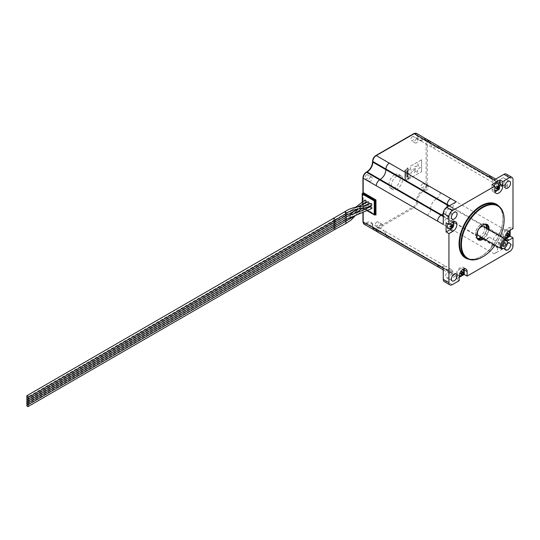 <?xml version="1.0" encoding="UTF-8"?>
<svg xmlns="http://www.w3.org/2000/svg" width="540" height="540" viewBox="0 0 540 540"><rect width="100%" height="100%" fill="white"/><g stroke="black" fill="none" stroke-linecap="round" stroke-linejoin="round"><path stroke-width="0.41" stroke-dasharray="2.7 2.03" d="M448.065 228.569A4.016 2.315 120 0 0 450.077 228.366A4.016 2.315 120 0 0 452.695 224.829A4.016 2.315 120 0 0 452.081 221.609A4.016 2.315 120 0 0 450.077 221.812A4.016 2.315 120 0 0 448.065 223.931M460.296 268.893A4.016 2.315 120 0 0 457.67 272.437A4.016 2.315 120 0 0 458.291 275.65A4.016 2.315 120 0 0 460.296 275.454A4.016 2.315 120 0 0 462.922 271.917A4.016 2.315 120 0 0 462.308 268.697A4.016 2.315 120 0 0 460.296 268.893M506.183 230.6A4.016 2.315 120 0 0 503.564 234.137A4.016 2.315 120 0 0 504.178 237.357A4.016 2.315 120 0 0 506.183 237.154A4.016 2.315 120 0 0 508.808 233.618A4.016 2.315 120 0 0 508.194 230.398A4.016 2.315 120 0 0 506.183 230.6M464.144 268.792A5.623 3.247 120 0 0 463.111 267.307A5.623 3.247 120 0 0 460.296 267.584A5.623 3.247 120 0 0 456.32 274.469L456.32 279.059L459.162 280.699M465.952 257.789A30.598 17.665 120 0 0 481.255 256.271L480.971 256.439A31.003 17.901 -60 0 1 468.504 259.146M482.645 225.045A8.431 4.867 120 0 0 482.504 225.126L482.504 225.126A8.431 4.867 120 0 0 476.537 235.454A8.431 4.867 120 0 0 476.543 235.616M488.943 229.838A8.836 5.103 -60 0 1 483.847 238.673M483.314 238.363A8.431 4.867 120 0 0 488.41 229.534M485.204 224.309A8.033 4.637 120 0 0 480.971 224.566L481.255 224.404A8.431 4.867 -60 0 1 485.467 223.985A8.431 4.867 -60 0 1 486.047 224.424M487.161 228.812A8.431 4.867 -60 0 1 482.065 237.641M481.525 237.33A8.033 4.637 120 0 0 486.621 228.501M493.952 185.632A4.016 2.315 120 0 0 493.952 190.269A4.016 2.315 120 0 0 495.963 190.073A4.016 2.315 120 0 0 498.589 186.536A4.016 2.315 120 0 0 497.968 183.316M366.14 205.153A1.087 0.628 -120 0 0 365.452 203.486A1.087 0.628 -120 0 0 364.912 203.431A1.087 0.628 -120 0 0 364.743 204.296A1.087 0.628 -120 0 0 365.452 205.254A1.087 0.628 -120 0 0 365.999 205.308M345.64 221.474L344.81 221.96L345.64 221.474L344.81 221.96L345.519 223.331L346.343 222.845M369.05 206.577A1.087 0.628 -120 0 0 368.294 205.119A1.087 0.628 -120 0 0 367.754 205.072A1.087 0.628 -120 0 0 367.585 205.936A1.087 0.628 -120 0 0 368.294 206.894A1.087 0.628 -120 0 0 368.834 206.948M345.742 219.618L345.613 219.53C344.682 219.605 344.655 220.212 345.539 221.339L346.079 221.393M370.589 206.705A1.087 0.628 -120 0 0 370.427 207.576A1.087 0.628 -120 0 0 371.135 208.535A1.087 0.628 -120 0 0 371.675 208.589M364.912 200.151A1.087 0.628 -120 0 0 364.743 201.022A1.087 0.628 -120 0 0 365.452 201.974A1.087 0.628 -120 0 0 365.999 202.028M367.754 201.791A1.087 0.628 -120 0 0 367.585 202.655A1.087 0.628 -120 0 0 368.294 203.614A1.087 0.628 -120 0 0 368.834 203.668M345.701 213.779L345.539 213.671C344.655 213.719 344.675 214.292 345.613 215.399L346.154 215.453M370.589 203.431A1.087 0.628 -120 0 0 370.427 204.296A1.087 0.628 -120 0 0 371.135 205.254A1.087 0.628 -120 0 0 371.675 205.308M346.343 213.01L345.668 213.415L344.81 212.126L345.492 211.721M412.479 136.627A2.41 1.391 -60 0 1 413.681 136.505A2.41 1.391 -60 0 1 414.052 138.436A2.41 1.391 -60 0 1 412.479 140.562A2.41 1.391 -60 0 1 411.271 140.684A2.41 1.391 -60 0 1 410.906 138.753A2.41 1.391 -60 0 1 412.479 136.627M416.455 138.922A2.41 1.391 -60 0 1 417.656 138.8A2.41 1.391 -60 0 1 418.027 140.731A2.41 1.391 -60 0 1 416.455 142.857A2.41 1.391 -60 0 1 415.246 142.978A2.41 1.391 -60 0 1 414.882 141.048A2.41 1.391 -60 0 1 416.455 138.922M366.593 174.926A2.41 1.391 -60 0 1 367.794 174.805A2.41 1.391 -60 0 1 368.165 176.735A2.41 1.391 -60 0 1 366.593 178.862A2.41 1.391 -60 0 1 365.384 178.976A2.41 1.391 -60 0 1 365.013 177.046A2.41 1.391 -60 0 1 366.593 174.926M370.568 177.221A2.41 1.391 -60 0 1 371.77 177.1A2.41 1.391 -60 0 1 372.141 179.03A2.41 1.391 -60 0 1 370.568 181.157A2.41 1.391 -60 0 1 369.36 181.271A2.41 1.391 -60 0 1 368.989 179.341A2.41 1.391 -60 0 1 370.568 177.221M376.812 222.007A2.41 1.391 -60 0 1 378.02 221.893A2.41 1.391 -60 0 1 378.385 223.823A2.41 1.391 -60 0 1 376.812 225.943A2.41 1.391 -60 0 1 375.611 226.064A2.41 1.391 -60 0 1 375.239 224.134A2.41 1.391 -60 0 1 376.812 222.007M380.788 224.303A2.41 1.391 -60 0 1 381.996 224.188A2.41 1.391 -60 0 1 382.361 226.118A2.41 1.391 -60 0 1 380.788 228.238A2.41 1.391 -60 0 1 379.586 228.359A2.41 1.391 -60 0 1 379.215 226.429A2.41 1.391 -60 0 1 380.788 224.303M422.699 183.715A2.41 1.391 -60 0 1 423.907 183.593A2.41 1.391 -60 0 1 424.278 185.524A2.41 1.391 -60 0 1 422.699 187.643A2.41 1.391 -60 0 1 421.497 187.765A2.41 1.391 -60 0 1 421.126 185.834A2.41 1.391 -60 0 1 422.699 183.715M426.674 186.01A2.41 1.391 -60 0 1 427.882 185.888A2.41 1.391 -60 0 1 428.247 187.819A2.41 1.391 -60 0 1 426.674 189.938A2.41 1.391 -60 0 1 425.473 190.06A2.41 1.391 -60 0 1 425.101 188.129A2.41 1.391 -60 0 1 426.674 186.01M394.646 174.724A8.033 4.637 -60 0 1 398.662 174.332A8.033 4.637 -60 0 1 399.89 180.765A8.033 4.637 -60 0 1 394.646 187.846A8.033 4.637 -60 0 1 390.629 188.237A8.033 4.637 -60 0 1 389.401 181.804A8.033 4.637 -60 0 1 394.646 174.724M396.92 176.04A8.033 4.637 -60 0 1 400.93 175.642A8.033 4.637 -60 0 1 402.165 182.075A8.033 4.637 -60 0 1 396.92 189.155A8.033 4.637 -60 0 1 392.904 189.554A8.033 4.637 -60 0 1 391.669 183.114A8.033 4.637 -60 0 1 396.92 176.04M502.099 244.958A2.005 1.161 120 0 0 503.408 243.189A2.005 1.161 120 0 0 503.098 241.583A2.005 1.161 120 0 0 502.099 241.684A2.005 1.161 120 0 0 500.783 243.452A2.005 1.161 120 0 0 501.093 245.059A2.005 1.161 120 0 0 502.099 244.958M502.038 178.234A4.016 2.315 -60 0 1 504.05 178.038A4.016 2.315 -60 0 1 504.664 181.251A4.016 2.315 -60 0 1 502.038 184.795A4.016 2.315 -60 0 1 500.033 184.991A4.016 2.315 -60 0 1 499.419 181.771A4.016 2.315 -60 0 1 502.038 178.234M448.544 209.122A4.016 2.315 -60 0 1 450.549 208.926A4.016 2.315 -60 0 1 451.163 212.139A4.016 2.315 -60 0 1 448.544 215.683A4.016 2.315 -60 0 1 446.533 215.879A4.016 2.315 -60 0 1 445.919 212.659A4.016 2.315 -60 0 1 448.544 209.122M448.544 270.898A4.016 2.315 -60 0 1 450.549 270.695A4.016 2.315 -60 0 1 451.163 273.915A4.016 2.315 -60 0 1 448.544 277.452A4.016 2.315 -60 0 1 446.533 277.654A4.016 2.315 -60 0 1 445.919 274.435A4.016 2.315 -60 0 1 448.544 270.898M502.038 240.01A4.016 2.315 -60 0 1 504.05 239.814A4.016 2.315 -60 0 1 504.664 243.027A4.016 2.315 -60 0 1 502.038 246.571A4.016 2.315 -60 0 1 500.033 246.767A4.016 2.315 -60 0 1 499.419 243.547A4.016 2.315 -60 0 1 502.038 240.01M478.42 235.541A5.103 2.943 120 0 0 480.971 235.285A5.103 2.943 120 0 0 484.299 230.796A5.103 2.943 120 0 0 483.516 226.706M489.274 237.181L485.386 239.423A5.103 2.943 120 0 0 487.33 238.957A5.103 2.943 120 0 0 489.274 237.181L505.744 246.692L504.367 248.144M485.386 239.423L501.856 248.933M405.202 176.128L405.56 175.574L405.202 175.426L404.845 175.986L405.56 175.574L405.202 175.426L404.845 175.986L405.202 176.135M405.796 173.495L404.865 174.029L405.796 173.488M405.533 172.881L404.845 173.536L405.533 173.394L404.946 173.441L405.533 172.753L404.845 173.536L405.54 173.394L404.946 173.441L405.54 172.888M404.919 171.781L404.946 172.274L405.56 171.653L405.209 172.098L404.912 171.781L405.202 172.226L405.5 171.443L405.202 172.098L404.912 171.781M407.396 175.223L406.445 176.924L407.383 177.518L408.341 175.817L407.396 175.223L406.445 176.924L407.383 177.518L408.348 175.817L407.403 175.223L408.058 175.149L407.403 175.223M406.445 170.957L406.445 171.653L409.347 169.972L409.347 169.283L406.445 170.957L406.445 171.653L409.347 169.972L409.347 169.283L406.445 170.964M409.347 178.747L409.084 176.897L408.382 176.972L407.653 177.775L407.403 179.165L406.445 179.719L406.445 180.428L409.347 178.747L409.084 176.897L408.382 176.972L407.653 177.775L407.403 179.165L406.445 179.719L406.445 180.428L409.347 178.747M405.02 178.011L405.533 177.451L404.865 178.038L405.385 178.058L404.865 178.666L405.533 178.484L405.02 178.504L405.533 177.91L405.02 178.011L405.54 177.451L404.865 178.038L405.385 178.058L404.865 178.666L405.54 178.484L405.02 178.504L405.54 177.91L405.02 178.011M405.02 179.159L405.533 178.598L404.865 179.185L405.385 179.206L404.865 179.813L405.533 179.631L405.02 179.651L405.533 179.057L405.02 179.159L405.54 178.598L404.865 179.185L405.385 179.206L404.865 179.813L405.54 179.631L405.02 179.658L405.54 179.057L405.02 179.159M405.02 180.306L405.533 179.746L404.865 180.333L405.385 180.353L404.865 180.961L405.533 180.779L405.02 180.799L405.533 180.205L405.02 180.306L405.54 179.881L404.865 180.333L405.385 180.353L404.865 180.961L405.54 180.779L405.02 180.806L405.54 180.205L405.02 180.313M407.308 168.028L406.445 169.54L407.295 170.046L408.341 169.439L408.341 168.757L406.958 169.236L408.341 168.122L408.341 167.427L407.308 168.028L406.445 169.54L407.295 170.046L408.348 169.439L408.348 168.757L406.958 169.236L408.348 168.122L408.348 167.427L407.308 168.028M405.202 171.497L405.56 170.937L405.202 170.795L404.845 171.349L405.202 171.497L405.56 170.944L405.202 170.795L404.845 171.349L405.202 171.497M404.872 170.154L405.459 170.093L404.872 170.775L405.54 170.39L405.56 169.506L404.865 169.655L405.459 169.601L404.865 170.775L405.533 170.39L405.304 169.405L404.865 170.147M421.619 159.759L410.265 166.32L410.265 168.656L411.298 170.235L415.469 168.291L414.828 166.354L416.806 166.394L417.947 163.694L418.453 166.421L420.35 167.542L418.102 169.162L417.069 172.503L416.401 170.572L414.241 172.422L415.436 169.398L411.237 172.24L410.265 175.561L410.265 178.22L421.619 171.659L421.619 159.759L410.265 166.32L410.265 168.656L411.298 170.235L415.476 168.291L414.828 166.354L416.812 166.394L417.947 163.694L418.453 166.421L420.356 167.542L418.102 169.162L417.069 172.503L416.408 170.572L414.241 172.422L415.442 169.398L411.237 172.24L410.265 175.561L410.265 178.22L421.619 171.659M407.396 171.464L406.445 173.165L407.383 173.759L408.341 172.058L407.396 171.464L408.058 171.389L407.403 171.464L408.348 172.058L407.396 173.752L406.728 173.819L407.389 173.759L406.445 173.165L407.396 171.47M406.445 174.697L406.445 175.399L409.347 173.718L409.347 173.023L406.445 174.697L406.445 175.399L409.347 173.725L409.347 173.023L406.445 174.704M405.202 174.879L405.56 174.319L405.202 174.17L404.845 174.731L405.56 174.319L405.202 174.17L404.845 174.731L405.202 174.879M405.796 174.872L404.865 175.412L405.796 174.872M405.466 176.668L405.209 176.283L404.622 177.289L405.533 176.762L405.209 176.283L404.622 177.289L405.473 176.668M448.936 206.071L452.912 208.366L452.912 207.711L449.51 205.747M452.912 208.366A8.033 4.637 -60 0 1 447.235 218.207L443.259 215.912M443.259 216.567L446.668 218.531L447.235 218.207M446.668 218.531A4.819 2.781 120 0 0 443.259 224.438M456.32 201.812A4.819 2.781 120 0 0 452.912 207.711M437.582 264.965L366.593 223.978L367.16 223.648L447.235 269.879A8.033 4.637 -60 0 1 451.251 269.48A8.033 4.637 -60 0 1 452.912 273.159L440.991 266.929L438.581 267.165M451.251 269.48L445.574 266.207L447.235 269.879L372.836 226.928L372.836 226.274A8.836 5.103 120 0 0 366.593 222.662L366.026 222.993A4.016 2.315 -60 0 1 363.184 221.353L363.184 177.545A4.016 2.315 -60 0 1 366.026 172.631L366.593 172.3A8.836 5.103 120 0 0 372.836 161.48L372.836 160.826A4.016 2.315 -60 0 1 375.678 155.905L413.613 134.001A4.016 2.315 -60 0 1 416.455 135.641L416.455 136.296A8.836 5.103 120 0 0 422.699 139.907L423.265 139.577A4.016 2.315 -60 0 1 426.107 141.217L426.107 185.024A4.016 2.315 -60 0 1 423.265 189.938L422.699 190.269A8.836 5.103 120 0 0 416.455 201.089L416.455 201.744A4.016 2.315 -60 0 1 413.613 206.665L375.678 228.569A4.016 2.315 -60 0 1 372.836 226.928L372.836 227.583L452.912 273.814L452.912 273.159M452.912 273.814A4.819 2.781 120 0 0 453.911 276.021A4.819 2.781 120 0 0 456.32 275.785L376.245 229.547L414.18 207.65L494.262 253.881L503.915 248.306L509.591 251.586M452.345 284.634L446.668 281.353L456.32 275.785M446.668 281.353A4.819 2.781 -60 0 1 444.258 281.597M443.259 268.238A4.819 2.781 120 0 0 444.258 270.446A4.819 2.781 120 0 0 446.668 270.209M497.664 247.32L497.664 247.975L491.987 244.701L417.589 201.744L417.589 201.089L497.664 247.32A8.033 4.637 -60 0 1 503.348 237.485L423.265 191.255L423.839 190.924L436.901 198.464L503.915 237.154L503.348 237.485M503.915 237.154A4.819 2.781 120 0 0 507.323 231.255L427.241 185.024L427.241 141.217L497.664 181.872L497.664 182.534L417.589 136.296L417.589 135.641A4.819 2.781 120 0 0 416.59 133.434M513 245.68L507.323 242.406L507.323 231.255M507.323 242.406A4.819 2.781 -60 0 1 503.915 248.306M494.262 253.881A4.819 2.781 120 0 0 497.664 247.975M503.348 185.807A8.033 4.637 -60 0 1 499.331 186.206A8.033 4.637 -60 0 1 497.664 182.534L503.348 185.807L503.915 185.483L430.65 143.181L429.678 140.994M497.664 181.872A4.819 2.781 120 0 0 496.665 179.672A4.819 2.781 120 0 0 494.262 179.908M506.324 174.096A4.819 2.781 -60 0 1 507.323 176.303L513 179.577M426.107 141.217A0.803 0.466 180 0 1 427.241 141.217L507.323 187.447L507.323 176.303M507.323 187.447A4.819 2.781 120 0 0 506.324 185.24A4.819 2.781 120 0 0 503.915 185.483M510.158 230.269L510.158 226.996L513 228.629M456.32 279.059L459.162 277.418M505.305 239.288A5.623 3.247 120 0 0 506.216 240.388A5.623 3.247 120 0 0 507.06 240.644M499.001 206.321A31.003 17.901 -60 0 1 502.889 218.471A31.003 17.901 -60 0 1 480.971 256.439L481.255 256.271A30.598 17.665 120 0 0 502.889 218.794A30.598 17.665 120 0 0 496.55 204.788M507.357 243.52A4.016 2.315 120 0 0 504.9 247.779M495.119 245.18A30.2 17.435 120 0 0 500.222 236.351M504.137 219.679A30.598 17.665 -60 0 1 482.504 256.993M477.711 238.869A8.431 4.867 -60 0 1 477.036 238.592A8.431 4.867 -60 0 1 475.288 234.731A8.431 4.867 -60 0 1 481.255 224.404L480.971 224.566A8.033 4.637 120 0 0 475.288 234.401A8.033 4.637 120 0 0 477.185 238.201M507.404 242.224A5.103 2.943 -60 0 1 505.744 246.692M491.987 184.498L491.987 189.088A5.623 3.247 120 0 0 493.148 191.66A5.623 3.247 120 0 0 494.957 191.815M497.245 190.397A5.623 3.247 120 0 0 499.723 186.097M374.827 215.021L362.333 207.812L362.9 207.482L375.394 214.697L362.9 207.482M363.184 192.564L363.184 212.51M345.539 213.671L333.68 220.388A1.087 0.628 -120 0 0 333.511 221.258A1.087 0.628 -120 0 0 334.22 222.21A1.087 0.628 -120 0 0 334.76 222.264M345.613 219.53L345.08 219.47L355.738 212.915M496.591 188.399L497.671 186.394L497.151 186.691L496.53 185.74L495.335 187.812L495.909 187.549L496.469 188.474L497.934 189.175M497.725 186.428L499.433 186.941L497.725 186.428L499.115 187.238M499.055 187.279L497.853 186.759M498.258 186.287L496.537 185.74L498.278 186.28M496.672 189.054L495.335 187.812L496.672 189.034M496.874 188.447L497.927 189.23M496.469 188.474L497.826 189.709L496.469 188.474M406.445 169.54L407.295 170.046L406.445 169.54M405.56 170.944L405.202 170.795L405.56 170.944M405.202 171.369L405.459 170.998L405.202 171.369M410.265 168.656L410.717 169.256L410.265 168.656M421.625 171.659L421.625 159.766M407.95 178.504L408.692 177.667L408.794 178.362L407.95 178.855L408.368 177.694L408.794 178.362L407.943 178.855L407.943 178.504M406.951 172.868L407.707 172.078L407.714 172.787L406.951 172.868L407.707 172.078L407.714 172.787L406.944 172.861M406.951 176.627L407.707 175.838L407.714 176.546L406.951 176.627L407.707 175.831L407.714 176.546L406.944 176.621M405.56 174.319L405.202 174.177L405.56 174.319M405.56 175.574L405.202 175.426L405.56 175.574M405.202 176L405.459 175.635L405.202 176M405.56 176.371L405.216 176.283L405.56 176.371M405 176.945L405.459 176.459L404.993 176.938M453.917 221.71A5.623 3.247 120 0 0 452.885 220.219A5.623 3.247 120 0 0 450.077 220.502L446.101 222.797M451.352 228.697A5.623 3.247 120 0 0 453.836 224.397M510.158 226.996L506.183 229.291A5.623 3.247 120 0 0 502.511 234.239A5.623 3.247 120 0 0 503.375 238.748A5.623 3.247 120 0 0 505.177 238.903M451.784 224.694L450.704 224.667L450.644 224.032L449.449 226.112L450.583 226.172L450.637 226.8L451.784 224.694L453.546 225.234L451.784 224.694M450.704 224.066L452.392 224.573L450.704 224.066M449.449 226.112L450.785 227.333L449.449 226.112M450.988 226.746L452.041 227.522M450.583 226.766L451.94 228.008L450.583 226.766M453.168 225.578L451.967 225.052M460.802 271.222L459.668 273.193L460.802 273.254L460.802 273.854L462.058 271.816L460.924 271.748L460.863 271.127L462.159 272.005M459.668 273.2L461.005 274.421L459.668 273.2L461.005 273.962M461.214 273.827L462.267 274.61M460.802 273.854L462.166 275.09L460.802 273.854M462.058 271.809L463.765 272.322L462.058 271.809L463.448 272.619M463.388 272.66L462.186 272.14M460.924 271.154L462.611 271.661L460.924 271.154M506.898 236.142L505.555 234.9L506.696 234.961L506.75 235.589L507.951 233.51L506.81 233.456L506.756 232.821L505.555 234.893L506.898 236.122M506.702 235.589L508.052 236.797M507.951 233.51L509.652 234.023L507.951 233.51L509.335 234.32M509.281 234.367L508.073 233.84M508.484 233.375L506.756 232.821L508.498 233.361M507.101 235.535L508.154 236.311M456.32 274.469L459.162 276.109M334.463 227.867A1.087 0.628 -120 0 0 334.22 227.678A1.087 0.628 -120 0 0 334.206 227.671A1.087 0.628 -120 0 0 333.68 227.63A1.087 0.628 -120 0 0 333.511 228.494A1.087 0.628 -120 0 0 334.22 229.453A1.087 0.628 -120 0 0 334.233 229.46A1.087 0.628 -120 0 0 334.76 229.507M334.463 226.058A1.087 0.628 -120 0 0 334.22 225.869A1.087 0.628 -120 0 0 333.68 225.815A1.087 0.628 -120 0 0 333.511 226.685A1.087 0.628 -120 0 0 334.22 227.644A1.087 0.628 -120 0 0 334.76 227.698M334.463 224.249A1.087 0.628 -120 0 0 334.22 224.06L334.22 224.06A1.087 0.628 -120 0 0 333.68 224.006A1.087 0.628 -120 0 0 333.511 224.876A1.087 0.628 -120 0 0 334.22 225.828A1.087 0.628 -120 0 0 334.76 225.882M345.688 217.694A1.087 0.628 -118.5 0 0 345.553 217.6A1.087 0.628 -118.5 0 0 345.019 217.539A1.087 0.628 -118.5 0 0 344.837 218.41A1.087 0.628 -118.5 0 0 345.526 219.382A1.087 0.628 -118.5 0 0 346.059 219.443M334.463 222.44A1.087 0.628 -120 0 0 334.22 222.251L334.22 222.251A1.087 0.628 -120 0 0 333.68 222.197A1.087 0.628 -120 0 0 333.511 223.067A1.087 0.628 -120 0 0 334.22 224.019A1.087 0.628 -120 0 0 334.76 224.073M345.695 215.737A1.087 0.628 -121.4 0 0 345.546 215.636A1.087 0.628 -121.4 0 0 344.993 215.588A1.087 0.628 -121.4 0 0 344.844 216.452A1.087 0.628 -121.4 0 0 345.566 217.391A1.087 0.628 -121.4 0 0 346.12 217.438M334.463 220.631A1.087 0.628 -120 0 0 334.22 220.441A1.087 0.628 -120 0 0 333.68 220.388L27.297 397.271M371.135 205.254C362.975 209.898 353.619 207.502 345.668 213.415M333.68 218.579A1.087 0.628 -120 0 0 333.511 219.449A1.087 0.628 -120 0 0 334.22 220.401A1.087 0.628 -120 0 0 334.233 220.408A1.087 0.628 -120 0 0 334.76 220.455M436.334 147.116L497.664 182.534L493.648 182.932L432.317 147.514L436.334 147.116L423.265 139.577A8.033 4.637 -60 0 1 419.256 139.975A8.033 4.637 -60 0 1 417.589 136.296A0.803 0.466 0 0 0 416.455 136.296M429.671 140.987L426.249 139.01A4.819 2.781 120 0 0 423.839 139.253A0.803 0.466 -120 0 0 423.434 139.212L426.249 139.01A4.819 2.781 120 0 1 427.241 141.217L423.839 139.253L423.265 139.577A0.803 0.466 -120 0 0 422.867 139.536A0.803 0.466 -120 0 0 422.699 139.907M491.987 189.088L494.829 190.728M362.333 204.66L362.333 193.381M362.333 201.785L362.333 204.458M362.333 207.812L364.959 209.324M365.087 209.399L367.423 210.749M495.909 187.414L496.591 187.805M497.921 189.304L496.537 188.501M495.335 187.805L496.672 188.582M496.746 188.494L495.389 187.711M496.469 185.841L497.826 186.617M497.151 186.833L496.469 186.435M497.867 186.516L496.53 185.74M499.014 187.306L497.671 186.529M491.987 179.253L493.648 182.932L499.331 186.206M430.65 143.843L432.317 147.514L419.256 139.975C420.552 140.353 421.76 140.204 422.867 139.536L423.434 139.212A0.803 0.466 -120 0 0 423.265 139.577M497.664 234.205C494.215 236.588 492.325 239.868 491.987 244.04M436.334 198.794C432.884 201.177 430.988 204.451 430.65 208.629M416.455 201.089A0.803 0.466 180 0 1 417.589 201.089A8.033 4.637 -60 0 1 423.265 191.255A0.803 0.466 -120 0 1 422.699 190.269M385.898 234.468L384.237 230.789L445.574 266.207L441.558 266.598M366.593 222.662A0.803 0.466 -120 0 0 367.16 223.648A8.033 4.637 -60 0 1 371.176 223.25L384.237 230.789L380.221 231.188M372.836 226.274A0.803 0.466 0 0 0 372.6 226.597C372.627 225.308 372.148 224.188 371.176 223.25A8.033 4.637 -60 0 1 372.836 226.928A0.803 0.466 0 0 0 372.6 227.252A0.803 0.466 0 0 0 372.836 227.583A4.819 2.781 120 0 0 373.815 229.777M443.259 213.638L446.971 207.205M450.644 272.504L448.234 272.74L447.235 270.533M389.306 237.094L386.924 237.344M386.87 237.31L385.898 235.123M372.836 226.928A0.803 0.466 0 0 1 372.6 226.597L373.835 229.79A4.819 2.781 120 0 0 376.245 229.547A0.803 0.466 -120 0 1 375.678 228.569M379.654 231.518L377.264 231.768M364.183 224.215A4.819 2.781 120 0 0 366.593 223.978A0.803 0.466 -120 0 1 366.026 222.993M491.987 244.701C491.785 247.205 490.651 249.169 488.579 250.601M430.65 209.284C430.448 211.795 429.314 213.759 427.241 215.19M413.613 206.665A0.803 0.466 -120 0 0 414.18 207.65A4.819 2.781 120 0 0 417.589 201.744A0.803 0.466 180 0 0 416.455 201.744M501.64 227.975C501.437 230.486 500.303 232.45 498.231 233.881M440.309 192.564C440.107 195.068 438.966 197.039 436.901 198.464M423.265 189.938A0.803 0.466 -120 0 0 423.839 190.924A4.819 2.781 120 0 0 427.241 185.024A0.803 0.466 180 0 0 426.107 185.024M498.231 182.203L500.641 181.966L501.64 184.167M436.901 146.792L439.297 146.543M439.324 146.563L440.309 148.757M490.988 176.391L491.987 178.598M417.589 135.641A0.803 0.466 0 0 0 416.455 135.641M413.782 133.637A0.803 0.466 -120 0 0 413.613 134.001M375.84 155.54A0.803 0.466 -120 0 0 375.678 155.905M366.755 171.936A0.803 0.466 -120 0 0 366.593 172.3M366.188 172.26A0.803 0.466 -120 0 0 366.026 172.631M450.077 220.502L452.912 222.136M506.183 229.291L509.024 230.924M451.838 224.735L453.229 225.531M451.264 225.126L450.583 224.735M453.127 225.605L451.784 224.829M450.704 226.699L452.048 227.475M450.023 225.707L450.704 226.105M452.034 227.597L450.644 226.793M449.449 226.105L450.785 226.874M450.853 226.787L449.503 226.004M450.583 224.134L451.933 224.917M451.98 224.809L450.637 224.039M461.491 272.214L460.802 271.816M462.2 271.897L460.863 271.127M463.347 272.687L462.004 271.917M460.924 273.787L462.267 274.563M460.242 272.795L460.924 273.186M462.254 274.685L460.87 273.881M461.079 273.875L459.729 273.091M505.555 234.893L506.898 235.663M506.129 234.495L506.81 234.893M506.966 235.575L505.615 234.792M506.696 232.922L508.046 233.705M507.377 233.915L506.696 233.523M508.086 233.597L506.75 232.828M509.233 234.394L507.89 233.618M506.81 235.487L508.154 236.263M508.147 236.385L506.756 235.582M458.291 275.65L459.162 276.007M504.178 237.357L505.049 237.715M493.952 190.269L494.829 190.627M365.938 205.342L361.76 208.46M360.524 209.655L354.807 216.169M364.406 209.682L356.744 214.866M361.564 205.038L355.293 210.431M365.627 205.429L358.195 209.048M417.656 138.8L413.681 136.505M371.77 177.1L367.794 174.805M381.996 224.188L378.02 221.893M427.882 185.888L423.907 183.593M400.93 175.642L398.662 174.332M503.098 241.583L505.373 242.892M504.05 178.038L509.726 181.312M450.549 208.926L456.226 212.2M450.549 270.695L456.226 273.976M504.05 239.814L509.726 243.088M486.722 224.708L485.467 223.985M478.285 239.315L477.036 238.592M500.033 246.767L505.71 250.047M446.533 277.654L452.21 280.935M446.533 215.879L452.21 219.159M500.033 184.991L505.71 188.271M501.093 245.059L503.361 246.368M493.148 191.66L495.99 193.3M392.904 189.554L390.629 188.237M425.473 190.06L421.497 187.765M379.586 228.359L375.611 226.064M369.36 181.271L365.384 178.976M415.246 142.978L411.271 140.684M357.514 206.969L344.999 213.617M355.482 207.347L349.373 212.591L341.044 217.917L27.297 399.08M348.975 215.582L27.297 400.896M367.754 205.072L362.509 208.332M345.067 219.476L27.297 402.705M364.912 203.431L358.02 209.135M354.267 213.455L346.646 220.644L345.128 221.413M345.107 221.427L27.297 404.514M496.807 186.759L497.907 187.097M496.355 187.542L497.198 188.325M499.453 186.928L497.705 186.388M498.312 186.273L496.571 185.733M496.685 189.088L495.349 187.846M497.826 189.749L496.483 188.501M453.911 276.021L444.258 270.446M506.324 185.24L439.31 146.549M496.665 179.672L495.673 179.091M367.288 210.809L364.952 209.459M364.844 209.399L362.212 207.88L362.212 204.721M362.212 204.545L362.212 201.866M375.678 214.724L363.103 207.461M362.948 193.023L362.948 212.598M452.885 220.219L455.726 221.859M463.111 267.307L465.946 268.947M503.375 238.748L506.216 240.388M507.033 233.84L508.133 234.185M506.574 234.63L507.425 235.413M460.688 272.93L461.531 273.713M461.147 272.14L462.247 272.477M450.468 225.841L451.312 226.625M450.92 225.052L452.021 225.396M509.679 234.016L507.924 233.476M508.538 233.354L506.79 232.814M506.912 236.176L505.568 234.934M461.018 274.475L459.682 273.233M462.159 275.13L460.816 273.888M463.786 272.309L462.038 271.769M462.652 271.654L460.904 271.114M452.425 224.566L450.677 224.032M450.799 227.387L449.456 226.145M451.94 228.049L450.596 226.8M453.566 225.227L451.818 224.687M508.937 230.978L508.194 230.398M463.05 269.278L462.308 268.697M452.824 222.19L452.081 221.609"/><path stroke-width="0.81" d="M448.065 223.931A4.016 2.315 120 0 0 448.065 228.569L451.683 228.528L453.256 226.928L453.843 224.471L452.824 222.19M451.98 228.042L453.58 225.74L453.58 225.261L452.601 225.254L452.392 224.573L451.481 226.55L450.785 226.874L450.853 227.401L452.041 227.522L451.98 228.042M450.988 226.746L452.041 227.522M462.2 275.123L463.806 272.822L463.806 272.349L463.388 272.66L462.611 271.661L461.7 273.638L461.005 273.962L461.079 274.482L462.267 274.61L462.2 275.123M461.214 273.827L462.267 274.61M508.052 236.797L509.693 234.05L509.281 234.367L508.572 233.401L508.086 233.597L508.154 234.367L506.898 235.663L506.966 236.189L508.154 236.311L508.046 236.81M507.101 235.535L508.154 236.311M459.162 277.418L464.272 274.469L467.114 276.109L467.114 271.519A5.623 3.247 120 0 0 465.946 268.947A5.623 3.247 120 0 0 463.138 269.224A5.623 3.247 120 0 0 459.162 276.109L459.162 280.699L452.345 284.634A4.819 2.781 120 0 1 449.935 284.877A4.819 2.781 120 0 1 448.936 282.67L448.936 233.618L452.912 231.323A5.623 3.247 120 0 0 456.59 226.368A5.623 3.247 120 0 0 455.726 221.859A5.623 3.247 120 0 0 452.912 222.136L448.936 224.438L446.101 222.797L446.101 231.977L448.936 233.618M497.806 205.511L496.55 204.788A30.598 17.665 120 0 0 481.255 206.3A30.598 17.665 120 0 0 461.261 233.267A30.598 17.665 120 0 0 465.952 257.789L467.201 258.512A30.598 17.665 -60 0 1 462.51 233.989A30.598 17.665 -60 0 1 482.504 207.023A30.598 17.665 -60 0 1 497.806 205.511A30.598 17.665 -60 0 1 504.137 219.517A30.598 17.665 -60 0 1 504.137 219.679M468.504 259.146A31.003 17.901 -60 0 1 460.04 235.669A31.003 17.901 -60 0 1 480.971 205.808A31.003 17.901 -60 0 1 499.001 206.321M500.222 236.351A30.2 17.435 120 0 0 504.137 219.847A30.2 17.435 120 0 0 482.787 207.515A30.2 17.435 120 0 0 461.43 244.499A30.2 17.435 120 0 0 482.787 256.831L482.504 256.993A30.598 17.665 -60 0 1 467.201 258.512M483.847 238.673A8.836 5.103 -60 0 1 482.787 239.389A8.836 5.103 -60 0 1 476.537 235.778A8.836 5.103 -60 0 1 482.787 224.957L482.787 224.957A8.836 5.103 -60 0 1 488.943 229.838M476.543 235.616A8.431 4.867 120 0 0 478.285 239.315A8.431 4.867 120 0 0 482.504 238.896A8.431 4.867 120 0 0 483.314 238.363M488.41 229.534A8.431 4.867 120 0 0 486.722 224.708A8.431 4.867 120 0 0 482.645 225.045M486.047 224.424A8.431 4.867 -60 0 1 487.161 228.812M482.065 237.641A8.431 4.867 -60 0 1 481.255 238.174A8.431 4.867 -60 0 1 477.711 238.869M477.185 238.201A8.033 4.637 120 0 0 480.971 237.681A8.033 4.637 120 0 0 481.525 237.33M486.621 228.501A8.033 4.637 120 0 0 485.204 224.309M504.367 241.124A4.3 2.484 120 0 0 501.329 246.388A4.3 2.484 120 0 0 504.367 248.144L501.856 248.933A5.103 2.943 -60 0 1 501.248 248.724A5.103 2.943 -60 0 1 500.465 244.634A5.103 2.943 -60 0 1 503.8 240.138A5.103 2.943 -60 0 1 506.351 239.888A5.103 2.943 -60 0 1 507.404 242.224L507.404 242.879A4.3 2.484 120 0 0 504.367 241.124M494.829 190.627L497.57 190.228C500.094 189.412 500.229 187.11 497.968 183.316A4.016 2.315 120 0 0 495.963 183.512A4.016 2.315 120 0 0 493.952 185.632M497.867 189.743L499.466 187.441L499.466 186.962L499.055 187.279L498.278 186.28L497.367 188.257L496.672 188.582L496.746 189.101L497.927 189.23L497.867 189.743M496.874 188.447L497.927 189.23M345.64 221.474L346.343 222.845L345.519 223.331L346.343 222.845M27.54 406.512A1.087 0.628 -120 0 0 28.087 406.566A1.087 0.628 -120 0 0 28.249 405.695A1.087 0.628 -120 0 0 27.54 404.737A1.087 0.628 -120 0 0 27 404.683A1.087 0.628 -120 0 0 26.831 405.554A1.087 0.628 -120 0 0 27.54 406.512M364.406 209.682L368.834 206.948A1.087 0.628 -120 0 0 369.05 206.577M345.539 221.339C346.478 221.265 346.498 220.657 345.613 219.53M27.54 404.696A1.087 0.628 -120 0 0 28.087 404.75A1.087 0.628 -120 0 0 28.249 403.886A1.087 0.628 -120 0 0 27.54 402.928A1.087 0.628 -120 0 0 27 402.874A1.087 0.628 -120 0 0 26.831 403.745A1.087 0.628 -120 0 0 27.54 404.696M27.54 402.887A1.087 0.628 -120 0 0 28.087 402.941A1.087 0.628 -120 0 0 28.249 402.077A1.087 0.628 -120 0 0 27.54 401.119A1.087 0.628 -120 0 0 27 401.065A1.087 0.628 -120 0 0 26.831 401.936A1.087 0.628 -120 0 0 27.54 402.887M345.688 217.694A1.087 0.628 -118.5 0 1 346.268 218.666A1.087 0.628 -118.5 0 1 346.059 219.443L371.675 208.589A1.087 0.628 -120 0 0 371.844 207.718A1.087 0.628 -120 0 0 371.135 206.759A1.087 0.628 -120 0 0 370.589 206.705L361.591 210.789L348.975 215.582M27.54 401.078A1.087 0.628 -120 0 0 28.087 401.132A1.087 0.628 -120 0 0 28.249 400.262A1.087 0.628 -120 0 0 27.54 399.31A1.087 0.628 -120 0 0 27 399.256A1.087 0.628 -120 0 0 26.831 400.127A1.087 0.628 -120 0 0 27.54 401.078M361.564 205.038L365.999 202.028A1.087 0.628 -120 0 0 366.161 201.157A1.087 0.628 -120 0 0 365.452 200.205A1.087 0.628 -120 0 0 364.912 200.151L355.482 207.347M365.627 205.429L368.834 203.668A1.087 0.628 -120 0 0 369.002 202.797A1.087 0.628 -120 0 0 368.294 201.845A1.087 0.628 -120 0 0 367.754 201.791L357.514 206.969M345.613 215.399C346.498 215.345 346.478 214.772 345.539 213.671M27.54 399.269A1.087 0.628 -120 0 0 28.087 399.323A1.087 0.628 -120 0 0 28.249 398.452A1.087 0.628 -120 0 0 27.54 397.501A1.087 0.628 -120 0 0 27 397.447A1.087 0.628 -120 0 0 26.831 398.318A1.087 0.628 -120 0 0 27.54 399.269M346.201 213.455C348.334 211.201 356.731 208.98 359.984 208.757C361.091 208.413 365.364 208.494 371.675 205.308A1.087 0.628 -120 0 0 371.844 204.437A1.087 0.628 -120 0 0 371.135 203.486A1.087 0.628 -120 0 0 370.589 203.431C364.709 205.754 360.97 206.827 359.377 206.658C353.389 207.414 348.584 209.088 344.959 211.673L27 395.638A1.087 0.628 -120 0 0 26.831 396.502A1.087 0.628 -120 0 0 27.54 397.46A1.087 0.628 -120 0 0 28.087 397.514A1.087 0.628 -120 0 0 28.249 396.644A1.087 0.628 -120 0 0 27.54 395.692A1.087 0.628 -120 0 0 27 395.638M346.343 213.01L345.668 213.415L346.343 213.01L345.492 211.721L344.81 212.126L345.492 211.721M504.367 246.274A2.005 1.161 120 0 0 505.676 244.505A2.005 1.161 120 0 0 505.373 242.892A2.005 1.161 120 0 0 504.367 242.993A2.005 1.161 120 0 0 503.057 244.762A2.005 1.161 120 0 0 503.361 246.368A2.005 1.161 120 0 0 504.367 246.274M507.721 188.069A4.016 2.315 120 0 0 510.341 184.532A4.016 2.315 120 0 0 509.726 181.312A4.016 2.315 120 0 0 507.721 181.514A4.016 2.315 120 0 0 505.096 185.051A4.016 2.315 120 0 0 505.71 188.271A4.016 2.315 120 0 0 507.721 188.069M454.221 218.957A4.016 2.315 120 0 0 456.847 215.419A4.016 2.315 120 0 0 456.226 212.2A4.016 2.315 120 0 0 454.221 212.402A4.016 2.315 120 0 0 451.595 215.939A4.016 2.315 120 0 0 452.21 219.159A4.016 2.315 120 0 0 454.221 218.957M454.221 280.733A4.016 2.315 120 0 0 456.847 277.196A4.016 2.315 120 0 0 456.226 273.976A4.016 2.315 120 0 0 454.221 274.178A4.016 2.315 120 0 0 451.595 277.715A4.016 2.315 120 0 0 452.21 280.935A4.016 2.315 120 0 0 454.221 280.733M504.9 247.779A4.016 2.315 120 0 0 505.71 250.047A4.016 2.315 120 0 0 507.721 249.845A4.016 2.315 120 0 0 510.341 246.308A4.016 2.315 120 0 0 509.726 243.088A4.016 2.315 120 0 0 507.721 243.29A4.016 2.315 120 0 0 507.357 243.52M506.351 239.888L483.516 226.706A5.103 2.943 120 0 0 480.971 226.962A5.103 2.943 120 0 0 477.637 231.451A5.103 2.943 120 0 0 478.42 235.541L501.248 248.724M499.723 186.097A5.623 3.247 120 0 0 499.939 184.498L499.939 179.908L491.987 184.498L494.829 186.138L452.345 210.661A4.819 2.781 120 0 0 448.936 216.567L443.259 213.287L443.259 224.438L363.184 178.2L363.184 192.564L375.962 199.942L375.394 200.273L362.9 193.057L363.184 192.564M443.259 213.287A4.819 2.781 -60 0 1 446.668 207.387L452.345 210.661M505.305 239.288A5.623 3.247 120 0 1 509.024 230.924L513 228.629L513 179.577A4.819 2.781 120 0 0 512.001 177.376A4.819 2.781 120 0 0 509.591 177.613L503.915 174.332L494.262 179.908L414.18 133.677L376.245 155.581L456.32 201.812L446.668 207.387M449.935 284.877L444.258 281.597A4.819 2.781 -60 0 1 443.259 279.389L448.936 282.67M440.991 266.929L437.582 264.965L443.259 268.238L443.259 279.389M503.915 174.332A4.819 2.781 -60 0 1 506.324 174.096L512.001 177.376M505.177 238.903A5.623 3.247 120 0 0 506.183 238.471L510.158 236.176L513 237.816L513 245.68A4.819 2.781 120 0 1 509.591 251.586L467.114 276.109M510.158 236.176L510.158 230.269M448.936 216.567L448.936 224.438M499.939 179.908L502.781 181.548L509.591 177.613M507.06 240.644A5.623 3.247 120 0 0 509.024 240.111L513 237.816M494.829 186.138L494.829 190.728A5.623 3.247 120 0 0 495.99 193.3A5.623 3.247 120 0 0 500.324 191.794A5.623 3.247 120 0 0 502.781 186.138L502.781 181.548M482.504 256.993L482.787 256.831A30.2 17.435 120 0 0 495.119 245.18M504.367 248.144A4.3 2.484 120 0 0 507.404 242.879M494.957 191.815A5.623 3.247 120 0 0 497.245 190.397M374.261 200.927L374.827 200.597L374.827 215.021L374.261 214.697L374.261 200.927L362.333 194.042L362.9 193.057M362.333 201.785L362.333 193.381L374.827 200.597L375.394 200.273L375.394 214.697L374.827 215.021L367.423 210.749M499.055 187.279L497.853 186.759M375.962 199.942L375.962 215.021L375.394 214.697M446.101 231.977L450.077 229.682A5.623 3.247 120 0 0 451.352 228.697M453.836 224.397A5.623 3.247 120 0 0 453.917 221.71M464.272 274.469L464.272 269.879A5.623 3.247 120 0 0 464.144 268.792M509.281 234.367L508.073 233.84M463.388 272.66L462.186 272.14M453.168 225.578L451.967 225.052M28.087 406.566L334.76 229.507A1.087 0.628 -120 0 0 334.463 227.867M356.744 214.866L334.76 227.698A1.087 0.628 -120 0 0 334.463 226.058M346.059 219.443L334.76 225.882A1.087 0.628 -120 0 0 334.463 224.249M355.293 210.431L348.86 215.656L334.76 224.073A1.087 0.628 -120 0 0 334.463 222.44M346.12 217.438A1.087 0.628 -121.4 0 0 346.295 216.668A1.087 0.628 -121.4 0 0 345.695 215.737M346.147 215.453L334.76 222.264A1.087 0.628 -120 0 0 334.463 220.631M28.087 397.514L334.76 220.455A1.087 0.628 -120 0 0 334.928 219.584A1.087 0.628 -120 0 0 334.22 218.632A1.087 0.628 -120 0 0 334.206 218.626A1.087 0.628 -120 0 0 333.68 218.579M363.184 212.51L363.184 222.007L437.582 264.965L438.581 267.165L443.259 269.872L386.87 237.31M443.259 215.912L367.16 171.97L366.593 172.3L443.259 216.567M449.51 205.747L372.836 161.48L372.836 162.135L448.936 206.071M417.589 135.641L427.241 141.217L429.678 140.994M430.65 143.181L427.241 141.217M499.939 184.498L502.781 186.138M497.934 189.175L498.353 189.419M498.494 188.906L497.367 188.257M498.278 189.506L497.921 189.304M499.115 187.238L499.466 187.441M497.927 187.279L499.055 187.927M499.433 187.549L499.014 187.306M441.558 214.927L443.259 213.638M446.971 207.205L447.235 205.092M380.221 179.516C383.67 177.134 385.56 173.853 385.898 169.675M413.782 133.637L416.59 133.434A4.819 2.781 120 0 0 414.18 133.677A0.803 0.466 -120 0 0 413.782 133.637L375.84 155.54A0.803 0.466 -120 0 1 376.245 155.581A4.819 2.781 120 0 0 372.836 161.48A0.803 0.466 180 0 1 372.6 161.15L372.6 161.811A0.803 0.466 180 0 0 372.836 162.135A8.033 4.637 -60 0 1 367.16 171.97A0.803 0.466 -120 0 0 366.755 171.936L366.188 172.26C364.203 173.61 363.123 175.48 362.948 177.876L362.948 193.023M373.835 229.79L373.815 229.777A4.819 2.781 120 0 0 373.835 229.79L386.897 237.33M362.948 212.598L362.948 221.684A0.803 0.466 180 0 0 363.184 222.007A4.819 2.781 120 0 0 364.183 224.215L377.244 231.755L376.245 229.547M488.579 176.627L490.988 176.391L495.673 179.091M447.235 204.431C447.437 201.926 448.571 199.962 450.644 198.531M385.898 169.02C386.1 166.516 387.241 164.545 389.306 163.121M437.582 221.157C437.785 218.646 438.919 216.682 440.991 215.251M376.245 185.747C376.448 183.236 377.582 181.271 379.654 179.84M366.188 172.26A0.803 0.466 -120 0 1 366.593 172.3A4.819 2.781 120 0 0 363.184 178.2A0.803 0.466 180 0 1 362.948 177.876M450.077 229.682L452.912 231.323M464.272 269.879L467.114 271.519M506.183 238.471L509.024 240.111M453.229 225.531L453.58 225.74M452.041 225.578L453.168 226.226M453.546 225.848L453.127 225.605M452.048 227.475L452.466 227.718M452.601 227.198L451.481 226.55M452.392 227.806L452.034 227.597M463.448 272.619L463.806 272.822M462.267 272.66L463.388 273.308M463.765 272.93L463.347 272.687M462.267 274.563L462.686 274.799M462.827 274.286L461.7 273.638M462.611 274.887L462.254 274.685M509.335 234.32L509.693 234.529M508.154 234.367L509.281 235.015M509.652 234.637L509.233 234.394M508.154 236.263L508.572 236.507M508.714 235.987L507.587 235.339M508.498 236.594L508.147 236.385M459.162 276.007L461.902 275.616L463.482 274.01L464.069 271.559L463.05 269.278M505.049 237.715L507.789 237.316L509.369 235.717L509.956 233.26L508.937 230.978M361.76 208.46L360.524 209.655M354.807 216.169L351.061 220.07L346.039 223.385L334.76 229.507M334.76 227.698L28.087 404.75M334.76 225.882L28.087 402.941M334.76 224.073L28.087 401.132M358.195 209.048L346.16 215.447M334.76 222.264L28.087 399.323M334.76 220.455L346.187 213.462M362.509 208.332L355.738 212.915M358.02 209.135L354.267 213.455M497.907 187.097L498.737 187.353M497.198 188.325L497.833 188.912M377.244 231.755L438.581 267.165M429.671 140.987L439.31 146.549M416.59 133.434L490.988 176.391M374.544 214.994L367.288 210.809M362.212 201.866L362.212 193.644M375.84 155.54C373.862 156.89 372.776 158.76 372.6 161.15M372.6 161.811C372.236 166.097 370.292 169.472 366.755 171.936M364.183 224.215L362.948 221.684M508.133 234.185L508.957 234.434M507.425 235.413L508.052 236M461.531 273.713L462.166 274.3M462.247 272.477L463.07 272.734M451.312 226.625L451.946 227.212M452.021 225.396L452.851 225.646"/></g></svg>
